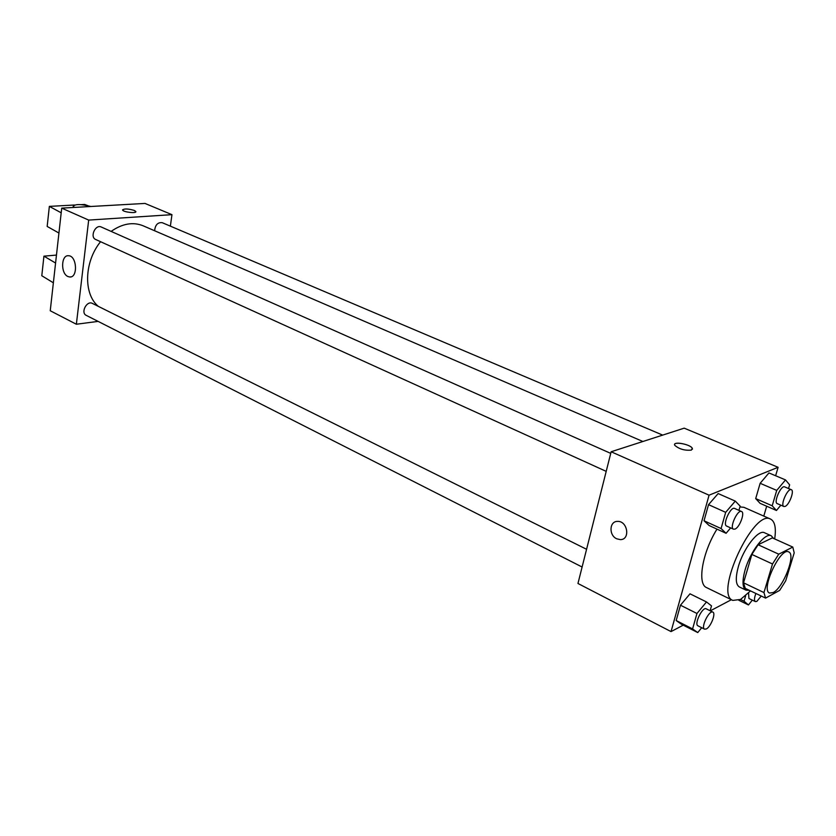 <?xml version="1.0" encoding="UTF-8"?>
<svg xmlns="http://www.w3.org/2000/svg" width="836" height="836" viewBox="0 0 836 836"><rect width="100%" height="100%" fill="white"/><g stroke="black" fill="none" stroke-linecap="round" stroke-linejoin="round"><path stroke-width="1.25" d="M773.175 592.557L769.548 593.048C760.384 590.049 780.458 546.838 788.662 551.906C796.217 554.216 783.363 587.802 773.175 592.557M785.715 580.801L794.2 552.868L792.789 547.078L778.744 554.174L772.506 563.986L763.947 592.557L765.567 598.106L779.664 590.394L785.715 580.801M772.506 563.986L751.867 554.446L743.549 582.817L763.947 592.557M743.549 582.817L745.273 588.387L765.567 598.106M751.867 554.446L758.106 544.758L778.744 554.174M792.789 547.078L772.349 537.882L758.106 544.758M773.551 538.426L771.273 535.792C765.212 532.166 750.185 551.603 745.075 570.006C742.054 581.114 742.378 587.833 746.025 590.153L749.234 590.289M746.025 590.153L739.358 586.956C735.67 584.615 735.325 577.906 738.313 566.818C743.361 548.458 758.409 529.104 764.532 532.762L771.273 535.792M750.498 590.895L740.529 599.454L732.817 600.394C713.892 594.156 753.602 508.664 770.583 519.093C774.92 521.413 776.289 528.028 774.69 538.938M732.817 600.394L706.619 587.624C696.994 584.124 702.334 552.502 716.985 529.125M739.912 506.919L743.925 507.316L770.583 519.093M738.93 510.347L740.142 506.125L735.283 501.109L718.155 493.564L708.531 504.651L704.027 520.765L709.168 525.551L726.087 533.295L730.654 527.892M788.536 488.527L789.633 484.849L785.516 479.916L768.953 472.936L760.143 483.302L755.702 498.601L760.081 503.335L776.456 510.482L780.845 505.184M775.63 475.747L778.107 467.303L709.064 495.184L671.047 631.598L683.231 625.161M710.297 610.844L731.385 599.705M763.79 516.094L766.685 506.219M710.109 610.75L711.509 605.87L706.493 601.951L690.003 593.811L680.462 605.212L676.178 620.531L681.455 624.252L697.746 632.57L701.717 627.721M778.107 467.303L684.182 428.157L611.137 451.764L577.958 583.486L671.047 631.598M611.137 451.764L709.064 495.184M616.738 538.802C608.66 535.353 609.298 521.131 617.543 521.403C627.658 520.744 630.574 539.816 620.322 539.617L616.738 538.802C608.671 535.343 609.308 521.121 617.543 521.403C627.669 520.744 630.574 539.816 620.333 539.617L616.738 538.802M691.341 450.113C684.715 450.708 679.208 449.12 674.809 445.348C671.956 441 690.202 444.041 692.281 448.263L691.341 450.113M674.631 444.438C675.007 441.272 690.578 444.647 692.271 448.263L692.459 449.183M98.303 306.352C83.307 294.032 84.112 261.877 100.56 241.708M111.115 231.394C122.317 223.599 132.976 221.728 143.06 225.762L642.894 441.502M606.204 471.368L95.712 239.504C89.567 237.09 95.377 224.027 101.271 227.016L610.729 453.384M582.107 567.017L86.223 315.36C80.392 312.769 86.808 300.26 92.357 303.395L586.569 549.283M154.618 230.746C155.214 224.915 157.732 222.23 162.194 222.679L662.676 435.107M170.377 226.159L171.955 214.664L88.679 220.087L76.358 324.243L98.126 321.39M67.894 276.507C60.516 273.466 61.059 254.75 68.531 255.732C76.985 255.722 78.145 278.001 69.67 276.988L67.894 276.507M171.955 214.664L144.994 203.43L61.718 208.133L88.679 220.087M61.718 208.133L50.244 310.752L76.358 324.243M135.84 211.727L134.324 210.463L135.798 211.466C137.198 213.661 123.362 212.208 122.631 210.076C124.073 208.509 127.971 208.634 134.324 210.453C128.608 208.739 124.689 208.53 122.578 209.826M58.928 233.035L47.171 226.441L49.355 206.387L61.195 212.804M56.461 255.084L43.932 256.161L55.573 263.037M43.932 256.161L41.8 275.744L53.368 282.808M87.717 205.604L84.624 204.454L81.238 204.642M74.404 205.019L49.355 206.387M74.425 207.412L73.223 206.346C75.073 203.953 80.946 204.005 90.842 206.482M745.649 595.807L744.05 601.23L748.46 604.95L752.327 600.133M761.241 596.037L756.831 601.387L755.336 601.586L748.931 598.492L748.565 593.006M740.466 599.496L744.05 601.23M738.794 600.258L748.46 604.95M755.336 601.586C754.051 600.572 754.239 597.865 755.89 593.476M785.516 479.916L776.738 490.398L772.192 505.79L776.456 510.482M783.875 506.491L777.229 503.617C773.31 502.426 781.096 484.87 784.659 486.876L791.326 489.708C794.618 490.617 789.33 504.86 785.15 506.386L783.875 506.491C779.988 505.32 787.805 487.712 791.326 489.708M768.953 472.936L760.143 483.302L776.738 490.398M760.143 483.302L755.702 498.601L772.192 505.79M755.702 498.601L760.081 503.335M706.493 601.951L696.963 613.488L692.584 628.912L697.746 632.57M704.56 629.163L697.945 625.809C693.859 624.273 702.553 606.455 706.221 608.817L712.857 612.119C716.107 613.237 710.84 626.822 706.347 628.944L704.56 629.163C700.516 627.648 709.221 609.768 712.857 612.119M690.003 593.811L680.462 605.212L696.963 613.488M680.462 605.212L676.178 620.531L692.584 628.912M676.178 620.531L681.455 624.252M735.283 501.109L725.679 512.332L721.081 528.551L726.087 533.295M733.506 529.188L726.63 526.074C722.273 524.632 730.685 506.146 734.656 508.445L741.553 511.507C745.158 512.593 739.682 527.359 735.053 529.073L733.506 529.188C729.18 527.777 737.624 509.218 741.553 511.507M718.155 493.564L708.531 504.651L725.679 512.332M708.531 504.651L704.027 520.765L721.081 528.551M704.027 520.765L709.168 525.551M69.67 276.988L70.914 276.862M73.223 206.346L73.087 207.485"/></g></svg>
